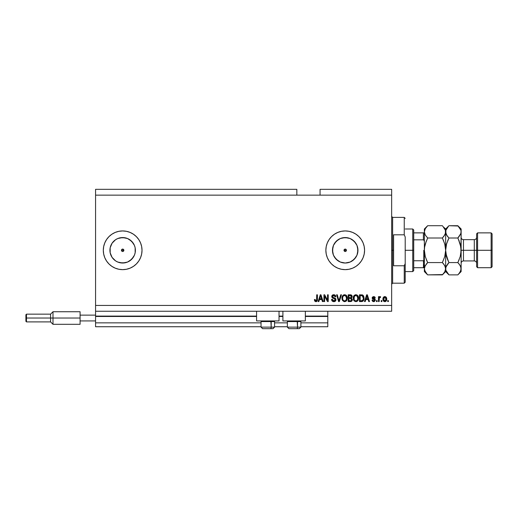 <?xml version="1.0" encoding="UTF-8"?>
<svg xmlns="http://www.w3.org/2000/svg" width="518" height="518" viewBox="0 0 518 518"><rect width="100%" height="100%" fill="white"/><g stroke="black" fill="none" stroke-linecap="round" stroke-linejoin="round"><path stroke-width="0.78" d="M327.797 326.735L300.9 326.735L327.797 326.735L327.797 322.863L300.9 322.863L327.797 322.863L327.797 316.479L305.348 316.479L327.797 316.479L327.797 326.735M287.354 326.735L274.579 326.735L287.354 326.735M261.033 326.735L95.571 326.735L261.033 326.735M287.354 322.863L274.579 322.863L287.354 322.863M261.033 322.863L95.571 322.863L95.571 326.735L95.571 322.863L261.033 322.863M282.899 316.479L279.027 316.479L282.899 316.479M256.578 316.479L95.571 316.479L95.571 322.863L95.571 316.09L256.578 316.09L95.571 316.09L95.571 316.479L256.578 316.479M327.797 316.09L327.797 316.479L327.797 316.09L305.348 316.09L327.797 316.09L327.797 311.253L327.797 316.09M282.899 316.09L279.027 316.09L282.899 316.09M95.571 311.253L95.571 316.09L95.571 311.253L391.66 311.253L95.571 311.253L95.571 305.445L391.66 305.445L391.66 195.137L296.833 195.137L296.833 189.329L95.571 189.329L296.833 189.329L296.833 195.137L95.571 195.137L391.66 195.137L391.66 189.329L320.059 189.329L391.66 189.329L391.66 305.445L95.571 305.445L95.571 311.253M344.101 249.825L344.36 249.436L344.004 250.291L344.36 251.146L345.215 251.502A1.211 1.211 0 0 1 344.004 250.291A1.211 1.211 0 0 1 345.215 249.08L344.36 249.436L344.004 250.291L344.36 251.146L345.215 251.502L344.36 251.146L344.004 250.291L344.36 249.436L345.215 249.08L344.36 249.436L345.681 249.171L346.335 249.831L346.335 250.757L345.215 251.502L344.101 250.757M121.808 249.436L121.452 250.291L121.808 251.146L122.662 251.502A1.211 1.211 0 0 1 121.452 250.291A1.211 1.211 0 0 1 122.662 249.08L121.808 249.436L121.452 250.291L121.808 251.146L122.662 251.502L121.542 250.757L121.808 249.436L123.129 249.171L123.873 250.291L123.122 251.411L122.196 251.411L121.542 250.757L121.808 249.436M117.631 261.991A12.736 12.736 0 0 1 115.585 260.878L112.076 257.368L110.172 252.778L110.172 247.805L112.076 243.214A12.736 12.736 0 0 1 115.585 239.704L117.787 238.526L122.662 237.555A12.736 12.736 0 0 1 135.399 250.291A12.736 12.736 0 0 1 122.662 263.027A12.736 12.736 0 0 1 109.926 250.291A12.736 12.736 0 0 1 122.662 237.555L127.538 238.526L131.669 241.284L134.427 245.415L135.153 247.805L135.153 252.778L134.427 255.167L131.669 259.298L127.538 262.056L122.662 263.027L117.787 262.056L115.585 260.878A12.736 12.736 0 0 1 112.076 243.22M342.728 262.781L345.215 263.027A12.736 12.736 0 0 1 332.478 250.291A12.736 12.736 0 0 1 345.215 237.555L350.09 238.526L354.221 241.284L356.98 245.415L357.951 250.291L356.98 255.167L354.221 259.298L350.09 262.056L345.215 263.027L340.339 262.056L336.208 259.298L333.45 255.167L332.478 250.291L333.45 245.415L336.208 241.284L340.339 238.526L345.215 237.555A12.736 12.736 0 0 1 357.951 250.291A12.736 12.736 0 0 1 345.215 263.027L347.701 262.781M348.983 231.306A19.354 19.354 0 0 0 327.344 242.871L329.124 239.543L331.533 236.609L334.466 234.201L337.807 232.414L341.44 231.313L345.215 230.937L348.99 231.313L352.622 232.414L355.97 234.201L358.896 236.609L361.305 239.543L363.092 242.884L364.193 246.516L364.568 250.291L364.193 254.066L363.092 257.699L361.305 261.046L358.896 263.973L355.97 266.381L352.622 268.169L348.99 269.269L345.215 269.645A19.354 19.354 0 0 1 325.861 250.291A19.354 19.354 0 0 1 345.215 230.937A19.354 19.354 0 0 1 364.568 250.291A19.354 19.354 0 0 1 345.215 269.645L341.44 269.269L337.807 268.169L334.466 266.381L331.533 263.973L329.124 261.046A19.354 19.354 0 0 0 348.983 269.276M327.331 242.903A19.354 19.354 0 0 0 326.236 246.503L327.337 242.884M326.23 246.529A19.354 19.354 0 0 0 325.861 250.278L326.236 246.516M325.861 250.311A19.354 19.354 0 0 0 326.23 254.053M327.344 257.711A19.354 19.354 0 0 0 329.118 261.033L327.337 257.699L326.236 254.066A19.354 19.354 0 0 0 327.331 257.679M122.649 230.937A19.354 19.354 0 0 0 118.9 231.306M118.875 231.313A19.354 19.354 0 0 0 104.791 242.871A19.354 19.354 0 0 1 117.631 231.604A19.354 19.354 0 0 0 104.791 242.871L106.572 239.543L108.981 236.609L111.907 234.201L115.255 232.414L118.887 231.313L122.662 230.937L126.437 231.313L130.07 232.414L133.411 234.201L136.344 236.609L138.753 239.543L140.54 242.884L141.641 246.516L142.016 250.291L141.641 254.066L140.54 257.699L138.753 261.046L136.344 263.973L133.411 266.381L130.07 268.169L126.437 269.269L122.662 269.645A19.354 19.354 0 0 1 103.309 250.291A19.354 19.354 0 0 1 122.662 230.937A19.354 19.354 0 0 1 142.016 250.291A19.354 19.354 0 0 1 122.662 269.645L118.887 269.269L115.255 268.169L111.907 266.381L108.981 263.973L106.572 261.046A19.354 19.354 0 0 0 118.875 269.269M104.778 242.903A19.354 19.354 0 0 0 103.684 246.503A19.354 19.354 0 0 1 104.778 242.903A19.354 19.354 0 0 0 103.684 246.503L104.785 242.884M103.678 246.529A19.354 19.354 0 0 0 103.678 254.053A19.354 19.354 0 0 1 103.678 246.529A19.354 19.354 0 0 0 103.309 250.278L103.684 246.516M104.791 257.711A19.354 19.354 0 0 0 117.631 268.978A19.354 19.354 0 0 1 104.791 257.711A19.354 19.354 0 0 0 106.566 261.033L104.785 257.699L103.684 254.066A19.354 19.354 0 0 0 104.778 257.679A19.354 19.354 0 0 1 103.684 254.079L103.309 250.291A19.354 19.354 0 0 0 103.678 254.053M118.9 269.276A19.354 19.354 0 0 0 122.649 269.645M112.076 243.214L115.585 239.704A12.736 12.736 0 0 1 117.631 238.591M256.578 320.927L256.578 311.253L256.578 320.927L279.027 320.927L279.027 311.253L279.027 320.927L256.578 320.927M305.348 320.927L305.348 311.253L305.348 320.927L282.899 320.927L305.348 320.927M282.899 311.253L282.899 320.927L282.899 311.253M95.571 189.329L95.571 305.445L95.571 189.329M326.236 254.066L325.861 250.291M324.631 301.573L324.631 296.186L324.631 301.573L323.925 301.573L323.925 294.8L324.676 294.8L327.531 300.2L327.531 294.8L328.237 294.8L328.237 301.573L327.486 301.573L324.631 296.186L327.486 301.573L328.237 301.573L328.237 294.8L327.531 294.8L327.531 300.2L324.676 294.8L323.925 294.8L323.925 301.573L324.631 301.573L323.925 301.573L323.925 294.8L324.676 294.8M333.845 301.664L333.845 301.664C335.14 301.625 335.852 300.971 335.981 299.689L335.36 301.152L333.845 301.664L332.2 301.036L331.591 299.605L332.284 299.287L332.64 300.323L333.747 300.867L334.719 300.686L335.25 299.961L334.932 298.944L332.582 298.057L331.889 297.267L331.889 295.823L332.627 294.975L334.129 294.742L335.431 295.506L335.8 296.736L335.101 296.827L334.725 295.849L333.624 295.506L332.679 295.92L332.472 296.769L332.919 297.442L335.373 298.336L335.981 299.689L334.932 298.07L332.679 297.274L332.459 296.587L333.747 295.506L335.101 296.827L335.8 296.736C335.703 295.454 335.01 294.774 333.721 294.716C332.511 294.761 331.857 295.377 331.753 296.568L335.275 299.715L333.903 300.874L332.284 299.287L331.578 299.378C331.662 300.809 332.42 301.573 333.845 301.664L333.618 301.657M341.459 294.8L339.329 301.573L338.597 301.573L336.577 294.8L337.296 294.8L338.927 300.783L340.727 294.8L341.459 294.8L340.727 294.8L338.927 300.783L337.296 294.8L336.577 294.8L338.597 301.573L339.329 301.573L338.597 301.573L336.577 294.8L337.296 294.8L338.927 300.783L340.727 294.8L341.459 294.8L339.329 301.573L341.459 294.8M346.005 301.256L344.056 301.599L342.644 300.602L341.997 298.892L342.262 296.438L343.447 295.02L344.8 294.716L346.115 295.208L347.034 296.477L347.325 298.193L346.963 300.077L346.018 301.243L344.645 301.664L346.639 300.628L347.325 298.193C347.377 296.225 346.484 295.066 344.645 294.716C342.774 295.072 341.88 296.264 341.958 298.277L342.644 300.602L344.645 301.664L342.644 300.602M357.893 300.628L355.905 301.664L354.293 301.042L353.38 299.495L353.341 297.034L354.208 295.396L355.594 294.729L357.083 295.02L358.145 296.154L358.585 298.193L358.223 300.077L357.278 301.243L355.905 301.664L357.893 300.628L358.585 298.193C358.637 296.225 357.744 295.066 355.905 294.716C354.034 295.072 353.14 296.264 353.218 298.277L353.904 300.602L355.905 301.664L353.904 300.602M381.895 300.608L381.895 301.573L381.196 301.573L381.196 300.608L381.895 300.608L381.196 300.608L381.196 301.573L381.895 301.573L381.196 301.573L381.196 300.608L381.895 300.608L381.895 301.573L381.895 300.608M384.958 301.657L384.842 301.664C386.195 301.398 386.829 300.531 386.732 299.061L386.35 300.809L385.295 301.612L383.987 301.444L383.158 300.427L383.106 297.934L384.401 296.613L386.04 297.041L386.732 299.061C386.791 297.643 386.163 296.814 384.842 296.561C383.508 296.82 382.873 297.669 382.951 299.113C382.88 300.55 383.508 301.405 384.842 301.664L384.732 301.657M314.827 301.185L315.889 301.664L314.827 301.185L314.426 299.553L315.132 299.462L315.591 300.796L316.582 300.466L316.712 294.8L317.417 294.8L317.314 300.479L316.938 301.243L315.889 301.664C317.042 301.437 317.553 300.68 317.417 299.398L317.417 294.8L316.712 294.8L316.621 300.362L315.922 300.874L315.132 299.462L314.426 299.553L314.827 301.185L315.734 301.657M365.209 301.573L365.805 299.553L365.209 301.573L364.478 301.573L366.64 294.8L367.327 294.8L369.496 301.573L368.764 301.573L368.168 299.553L365.805 299.553L368.168 299.553L368.764 301.573L369.496 301.573L367.327 294.8L366.64 294.8L364.478 301.573L365.209 301.573L364.478 301.573L366.64 294.8L367.327 294.8L369.496 301.573L368.764 301.573M373.724 301.664L375.388 300.077L374.365 301.573L373.089 301.567L372.287 300.874L372.047 300.077L372.746 299.993L373.575 300.945L374.669 300.362L374.52 299.747L372.695 299.028L372.164 298.277L372.39 297.131L373.692 296.561L374.805 296.918L375.297 297.967L374.598 298.057L373.569 297.274L372.895 298.103L374.954 299.003L375.388 300.077L372.837 297.869L373.718 297.267L374.598 298.057L375.297 297.967L373.692 296.561L372.131 297.967L374.682 300.194L373.769 300.958L372.746 299.993L372.047 300.077L373.562 301.657M377.149 300.608L377.149 301.573L376.444 301.573L376.444 300.608L377.149 300.608L376.444 300.608L376.444 301.573L377.149 301.573L376.444 301.573L376.444 300.608L377.149 300.608L377.149 301.573L377.149 300.608M379.17 297.436L379.998 296.561L380.665 296.827L380.4 297.526L379.293 298.018L379.17 301.573L378.464 301.573L378.464 296.652L379.17 296.652L379.17 297.436L379.843 296.581L380.665 296.827L380.4 297.526L379.403 297.759L379.17 299.022L379.293 298.018L380.4 297.526L380.665 296.827L379.998 296.561L379.17 297.436L379.17 296.652L378.464 296.652L378.464 301.573L379.17 301.573L378.464 301.573L378.464 296.652L379.17 296.652M388.409 300.608L388.409 301.573L387.704 301.573L387.704 300.608L388.409 300.608L387.704 300.608L387.704 301.573L388.409 301.573L387.704 301.573L387.704 300.608L388.409 300.608L388.409 301.573L388.409 300.608M361.616 301.573L361.46 301.573C363.299 301.295 364.16 300.155 364.037 298.154L363.765 299.948L362.878 301.217L359.466 301.573L359.466 294.8L362.878 295.137L363.727 296.277L364.037 297.915L362.451 294.93L359.466 294.8L359.466 301.573L361.46 301.573L359.466 301.573L359.466 294.8M350.291 301.573L350.291 301.573C351.599 301.567 352.285 300.9 352.337 299.585L352.046 300.764L351.295 301.424L348.206 301.573L348.206 294.8L351.631 295.221L352.156 296.717L351.411 297.928L352.337 299.585L351.411 297.928L352.162 296.503C352.065 295.377 351.444 294.807 350.304 294.8L348.206 294.8L348.206 301.573L350.291 301.573L348.206 301.573L348.206 294.8L350.304 294.8M318.855 301.573L319.444 299.553L318.855 301.573L318.123 301.573L320.286 294.8L320.972 294.8L323.135 301.573L322.403 301.573L321.814 299.553L319.444 299.553L321.814 299.553L322.403 301.573L323.135 301.573L320.972 294.8L320.286 294.8L318.123 301.573L318.855 301.573L318.123 301.573L320.286 294.8L320.972 294.8L323.135 301.573L322.403 301.573M391.66 311.253L391.66 305.445L391.66 311.253M320.059 189.329L320.059 195.137L320.059 189.329M345.681 249.171L346.425 250.291L346.069 251.146L345.215 251.502L345.681 251.411M314.555 300.602L314.445 299.98M314.426 299.553L315.145 299.689M315.197 300.136L315.345 300.557M315.922 300.874L316.621 300.362L316.712 299.456L316.621 300.362L315.922 300.874L316.582 300.466M316.712 294.8L317.417 294.8L317.404 299.786M317.055 301.107L317.353 300.291M316.938 301.243L316.44 301.573M316.278 301.625L315.889 301.664M366.925 295.83L366.673 296.788L366.984 295.506L367.935 298.763L366.032 298.763L366.673 296.788L366.032 298.763L367.935 298.763L366.919 295.843M373.089 301.567L372.669 301.34M372.105 300.395L372.287 300.874M372.047 300.077L372.746 299.993L372.837 300.375M373.536 300.939L374.1 300.919M373.769 300.958L374.682 300.194L373.86 299.475L374.676 300.071M373.264 299.287L372.695 299.028M375.297 297.967L374.598 298.057L374.436 297.591M373.886 297.274L373.42 297.287M373.718 297.267L372.837 297.869L373.135 298.316M372.856 297.721L373.847 298.556L373.057 298.277M380.4 297.526L379.746 297.474M379.823 297.449L379.241 298.264M379.338 297.882L379.17 301.573M383.637 301.172L383.352 300.829L383.637 301.172M383.029 299.987L382.957 299.333M386.525 297.766L386.648 298.187M386.648 298.2L386.713 298.627M386.344 300.822L386.078 301.159M385.457 301.56L385.068 301.651M384.291 297.429L383.657 299.113L384.829 297.267L386.033 299.113L385.884 298.103M385.852 300.2L386.033 299.113L384.861 300.958L385.347 300.822M384.052 300.569L383.702 299.728L384.861 300.958L383.657 299.113L383.734 299.896M385.586 297.604L384.479 297.332M385.916 298.193L385.657 297.688M385.8 297.908L385.275 297.364M385.159 300.913L385.916 300.013M361.92 294.826L362.561 294.969M362.885 295.143L363.241 295.461M363.727 296.27L364.024 297.656M364.037 297.915L364.031 298.459M364.012 298.756L363.856 299.65M362.024 301.534L362.807 301.262M363.332 297.967L363.286 298.931M362.037 300.725L363.066 299.799L361.376 300.783L362.27 300.654M360.172 300.783L360.172 295.597L362.315 295.726L360.172 295.597L360.172 300.783L361.376 300.783L360.172 300.783M362.963 296.354L361.357 295.597L362.315 295.726L363.332 298.355M353.632 300.142L353.38 299.501M353.25 297.636L353.341 297.034M358.378 296.723L358.223 296.315M358.391 299.631L358.223 300.064M356.047 295.513L354.61 296.043L355.432 295.564M357.465 296.406L357.129 295.992M354.636 296.018L353.923 298.29C353.813 296.723 354.48 295.797 355.911 295.506L357.588 296.646L357.88 298.174C357.957 299.689 357.297 300.589 355.898 300.874L356.798 300.634L357.802 299.087M357.647 299.624L356.798 300.634M355.445 300.816L355.898 300.874C354.539 300.608 353.878 299.747 353.923 298.29L354.157 299.624L354.221 296.607M357.796 299.106L357.31 296.186M357.86 298.646L357.53 296.523M357.763 297.157L357.588 296.646M354.15 299.618L354.636 300.343M354.655 300.362L354.37 300.026M350.66 294.82L351.631 295.221M352.033 295.817L352.13 296.154M352.162 296.503L351.58 297.805M352.311 300L352.221 300.382M352.046 300.757L351.489 301.327M351.975 297.319L352.117 296.924M351.489 300.265L351.23 298.64L350.207 298.407L351.638 299.592L350.207 298.407L348.912 298.407L350.207 298.407M351.605 299.935L350.99 300.699L351.495 300.259M350.692 295.629L348.912 295.597L348.912 297.617L350.848 297.552L351.463 296.613L350.848 297.552L348.912 297.617L348.912 295.597L350.064 295.597L351.463 296.613L351.236 295.907L350.369 295.597M350.155 297.617L351.01 297.481M350.848 297.552L351.431 296.918L351.372 296.121M348.912 300.783L348.912 298.407L348.912 300.783L350.99 300.699L348.912 300.783M342.333 300.071L342.12 299.488M342.981 295.37L343.732 294.884M345.823 295.02L346.374 295.435M346.717 295.862L347.112 296.697M347.125 296.723L346.963 296.315M347.325 298.193L346.633 300.628M344.787 295.513L343.732 295.746M346.205 296.406L345.869 295.992M342.786 297.125L342.663 298.29C342.553 296.723 343.22 295.797 344.651 295.506L346.328 296.646L346.62 298.174C346.697 299.689 346.037 300.589 344.638 300.874L345.538 300.634L346.542 299.087M346.387 299.624L345.538 300.634M344.185 300.816L344.638 300.874C343.279 300.608 342.618 299.747 342.663 298.29L342.683 297.805M343.382 296.018L342.961 296.607M346.536 299.106L346.05 296.186M346.6 298.646L346.27 296.523M346.503 297.157L346.328 296.646M342.89 299.618L343.376 300.343M343.402 300.362L343.11 300.026M332.601 301.353L331.934 300.693M331.766 300.356L331.624 299.844M331.578 299.378L332.329 299.605M331.785 296.924L331.889 297.267M332.97 294.826L333.339 294.742M333.929 294.723L334.939 295.033M335.217 295.254L335.761 296.328M335.787 296.536L335.062 296.561M333.508 295.519L334.699 295.83M332.465 296.464L332.679 297.274L335.165 298.193M332.472 296.769L333.76 297.727M332.459 296.587L332.679 297.274L332.459 296.587M335.573 298.523L335.826 298.918M335.942 300.103L335.625 300.841M334.654 301.554L334.252 301.638M333.592 297.682L333.191 297.559M335.658 295.94L335.444 295.525M333.411 298.381L334.142 298.595M327.531 294.8L328.237 294.8L328.237 301.573L327.486 301.573M320.409 296.471L320.629 295.506L321.581 298.763L319.677 298.763L320.312 296.788L319.677 298.763L321.581 298.763L320.81 296.205M320.629 295.506L320.493 296.154M367.074 295.856L366.984 295.506M383.663 298.808L383.67 299.417M385.988 299.715L386.027 299.262M362.807 300.259L363.196 299.398M363.241 299.19L363.306 298.776M363.092 296.613L362.84 296.166M362.606 295.914L362.205 295.687M354.61 296.043L354.318 296.425M355.672 300.861L356.131 300.854M357.88 298.174L357.847 297.585M343.35 296.043L343.058 296.425M342.806 297.047L342.709 297.565M344.412 300.861L344.871 300.854M346.62 298.174L346.587 297.585M103.684 254.079A19.354 19.354 0 0 0 104.778 257.679M122.675 269.645A19.354 19.354 0 0 0 126.424 269.276M126.45 269.269A19.354 19.354 0 0 0 140.533 257.711M140.546 257.686A19.354 19.354 0 0 0 141.641 254.079M141.647 254.06A19.354 19.354 0 0 0 141.647 246.529M141.641 246.503A19.354 19.354 0 0 0 140.546 242.897M140.533 242.871A19.354 19.354 0 0 0 126.45 231.313M126.424 231.306A19.354 19.354 0 0 0 122.675 230.937M133.411 266.381L136.344 263.973M115.585 260.878L112.076 257.368L115.585 260.878M113.656 241.284L115.585 239.704L113.656 241.284M349.002 269.269A19.354 19.354 0 0 0 363.092 257.705L361.305 261.046M363.099 257.686A19.354 19.354 0 0 0 364.193 254.073M364.199 254.06A19.354 19.354 0 0 0 364.199 246.523M364.193 246.51A19.354 19.354 0 0 0 363.099 242.897M363.092 242.877A19.354 19.354 0 0 0 349.002 231.313M361.305 239.543L358.896 236.609M341.44 269.269L345.215 269.645M352.292 260.878L355.801 257.368M357.705 252.778L357.705 247.805M355.801 243.214L352.292 239.704M347.701 237.801L342.728 237.801M338.137 239.704L334.628 243.214M332.724 247.805L332.724 252.778M334.628 257.368L338.137 260.878M346.335 250.757L346.069 251.146L346.425 250.291L346.069 249.436L345.215 249.08A1.211 1.211 0 0 1 346.425 250.291A1.211 1.211 0 0 1 345.215 251.502L346.069 251.146L346.425 250.291L346.069 249.436L345.215 249.08M344.755 251.411L344.094 250.757L344.36 249.436M120.176 262.781L125.149 262.781M129.74 260.878L133.249 257.368M135.153 252.778L135.153 247.805M133.249 243.214L129.74 239.704M125.149 237.801L120.176 237.801M110.172 247.805L110.172 252.778M123.517 251.146L123.873 250.291L123.517 249.436L122.662 249.08A1.211 1.211 0 0 1 123.873 250.291A1.211 1.211 0 0 1 122.662 251.502L123.517 251.146L122.662 251.502L123.517 251.146L123.873 250.291L123.517 249.436L122.662 249.08L123.783 249.831L123.783 250.757M274.54 327.123L261.033 327.123L262.581 328.671L270.415 328.671A1.548 0.777 -90 0 0 271.192 327.123L270.862 320.927L271.192 321.587L261.033 321.587L271.192 321.587L271.192 327.123L261.066 327.123M262.859 328.671L270.415 328.671A1.548 0.777 90 0 0 271.192 327.123L274.579 327.123L273.031 328.671L270.415 328.671L273.005 328.671L274.579 327.123L274.579 321.587L271.192 321.587L274.579 321.587L273.918 320.927M300.861 327.123L287.354 327.123L288.902 328.671L296.736 328.671A1.548 0.777 -90 0 0 297.513 327.123L297.183 320.927L297.513 321.587L287.354 321.587L297.513 321.587L297.513 327.123L287.386 327.123M289.18 328.671L296.736 328.671A1.548 0.777 90 0 0 297.513 327.123L300.9 327.123L300.9 321.587L297.513 321.587L300.9 321.587L300.239 320.927M299.32 328.671L296.736 328.671L299.339 328.671L300.9 327.123L299.352 328.671M391.66 216.427L392.631 217.392L392.631 250.291L393.596 250.291L393.596 234.809L404.241 234.809L405.205 236.991L405.205 263.591L404.241 265.773L404.241 283.191L404.241 265.773L393.596 265.773L393.596 250.291L392.631 250.291L392.631 217.392L392.631 250.291L391.66 250.291L392.631 250.291L392.631 283.191L391.66 284.155M346.425 250.291L344.004 250.291L346.425 250.291M404.241 234.809L404.241 217.392L404.241 234.809L405.205 236.991L405.205 282.226L405.205 263.591L404.241 265.773L393.596 265.773L393.596 234.809L404.241 234.809M392.631 250.291L392.631 283.191L392.631 250.291M423.575 260.729L423.4 267.709L413.72 267.709L413.72 250.291L412.755 250.291L412.755 271.581L412.755 250.291L405.205 250.291L412.755 250.291L412.755 229.001L412.755 250.291L413.72 250.291L413.72 270.61L413.72 267.709L424.326 267.709M123.873 250.291L121.452 250.291L123.873 250.291M413.72 239.828L413.72 250.291L413.72 229.973L413.72 239.828L423.4 239.828L424.197 240.663L424.365 241.854L424.197 240.663L423.4 239.828L423.4 232.873L413.72 232.873L424.359 232.873L423.4 232.873L423.4 239.828L413.72 239.828M423.692 267.709L423.4 260.755L424.197 259.926L424.365 258.728L423.977 260.379M423.4 260.755L413.72 260.755L423.4 260.755M423.789 260.599L423.789 250.291L423.789 260.599M492.1 233.845L491.135 232.873L491.135 250.291L491.135 232.873L477.583 232.873L476.618 233.845L476.618 250.291L477.583 250.291L477.583 232.873L477.583 250.291L491.135 250.291L491.135 267.709L491.135 250.291L492.1 250.291L492.1 233.845L492.1 266.744L492.1 250.291L477.583 250.291L477.583 267.709L477.583 250.291L476.618 250.291L476.618 266.744L476.618 250.291L474.294 250.291L474.294 239.646C475.705 239.51 476.476 238.733 476.618 237.328M461.137 231.941L461.137 229.001L460.897 233.443L457.841 238.002L460.217 243.972L461.137 250.291L463.461 250.291L463.461 260.936L474.294 260.936L474.294 250.291L463.461 250.291L463.461 239.646L463.461 250.291L461.137 250.291L461.137 271.581L461.137 231.857L460.897 253.503L460.217 256.617L457.841 262.581L460.211 265.553L461.137 268.725L460.217 271.885L458.139 274.572M425.187 256.261L424.365 250.291L424.605 247.112L425.284 243.965L427.661 238.002L442.359 238.002L443.686 236.538L442.359 238.002L443.68 240.922L442.359 238.002L427.661 238.002L425.291 235.03L424.365 231.857L424.365 268.725L425.284 265.572L427.661 262.581L442.359 262.581L444.729 265.553L445.655 268.725L444.735 271.885L442.359 274.87L427.661 274.87L425.291 271.905L424.365 268.725L424.365 271.581L427.661 274.87L442.65 274.572M444.832 244.321L445.655 250.291L445.655 268.725L444.735 271.885L442.359 274.87L445.655 271.581L445.415 267.126L445.655 268.725L445.415 267.139L443.771 264.148M447.584 273.362L445.901 270.344L445.655 268.725L445.655 250.291L444.735 256.617L442.359 262.581L427.661 262.581L426.333 259.647L427.661 262.581L424.909 266.304M444.729 256.624L445.027 255.51M424.365 231.766L425.284 228.697L427.661 225.712L442.359 225.712L427.661 225.712L424.365 229.001L424.365 250.291L424.605 247.112L426.34 240.922L424.993 245.079M444.735 243.965L442.359 238.002L444.735 235.023L442.359 238.002L444.729 243.959L445.655 250.291L445.655 231.857L445.415 230.264L445.415 233.456L443.686 236.532L445.111 234.278M442.65 226.01L445.409 230.238L445.655 231.857L445.079 234.343M425.284 256.617L427.661 262.581L425.291 256.624L424.365 250.291L424.365 268.725L424.941 266.239M445.655 231.941L445.655 229.001L445.655 231.857L445.409 230.238L443.661 227.149M458.132 226.01L448.951 225.712L445.655 229.001L443.725 227.221M445.059 229.319L444.709 228.652M448.653 274.572L445.655 271.581L445.888 267.139L448.951 262.581L446.574 256.611L445.655 250.291L444.735 256.617L442.573 262.16M442.359 262.581L443.686 264.044M425.291 243.959L427.661 238.002L425.291 235.03L424.365 231.857L425.284 228.697L427.35 226.029M427.661 238.002L427.447 238.422M427.661 262.581L426.333 264.044L427.661 262.581M427.369 274.572L424.611 270.344M424.961 271.264L425.31 271.931M424.365 268.725L424.365 271.581M424.365 229.001L424.365 231.857M445.901 270.344L448.951 274.87L457.841 274.87L448.951 274.87L447.656 273.452M446.251 271.264L446.6 271.931M445.655 231.766L445.655 250.291L445.894 247.08L445.655 250.291L446.574 256.617L445.894 253.503L448.491 261.648M446.231 266.239L448.951 262.581L447.623 264.044L448.951 262.581L457.841 262.581L459.168 259.654L457.841 262.581L460.217 256.617L461.137 250.291L460.897 253.503L460.897 247.086L458.294 238.934M447.539 236.435L445.894 233.456L445.655 231.857L445.894 233.456L445.888 230.264L448.64 226.029M447.623 240.928L448.951 238.002L446.574 243.965L445.655 250.291L446.574 243.965L448.951 238.002L447.876 240.32M447.623 236.538L448.951 238.002L457.841 238.002L448.951 238.002L446.581 235.03L445.655 231.857L445.888 230.264L447.617 227.175M457.841 274.87L461.137 271.581M459.252 264.148L460.897 267.126L461.137 268.725L460.897 267.139L460.897 270.331L459.168 273.407M460.56 234.343L457.841 238.002L459.168 236.538L457.841 238.002L459.168 240.928M460.897 247.08L460.217 243.965L460.897 247.086M460.541 229.319L460.191 228.652M448.951 225.712L457.841 225.712L460.89 230.238L461.137 231.857L460.897 230.264L461.137 231.857L460.593 234.278M446.574 256.617L447.623 259.654L446.574 256.611M446.199 266.304L445.655 268.725M447.623 259.654L448.951 262.581L457.841 262.581L459.168 264.044M461.137 229.001L457.841 225.712L460.89 230.238M461.137 263.261C461.273 261.849 462.05 261.072 463.461 260.936L463.461 250.291L474.294 250.291L474.294 239.646L463.461 239.646C462.05 239.51 461.273 238.733 461.137 237.328M476.618 263.261C476.476 261.849 475.705 261.072 474.294 260.936L474.294 250.291L476.618 250.291L476.618 233.845M80.089 311.732L80.089 315.119L95.571 315.119L80.089 315.119L80.089 320.927L95.571 320.927L80.089 320.927L80.089 324.313L80.089 311.732L52.991 311.732L50.576 314.154L50.576 318.026L50.576 314.154L26.483 314.154L25.9 314.737L25.9 318.026L26.483 318.026L26.483 314.154L26.483 318.026L50.576 318.026L50.576 321.898L50.576 318.026L52.991 318.026L52.991 311.732L52.991 318.026L80.089 318.026L52.991 318.026L52.991 324.313L52.991 318.026L26.483 318.026L26.483 321.898L26.483 318.026L25.9 318.026L25.9 321.315L25.9 314.795M262.581 328.671L261.033 327.123L261.033 321.587L261.687 320.927M288.902 328.671L287.354 327.123L287.354 321.587L288.008 320.927M405.205 282.226L404.241 283.191L392.631 283.191M392.631 217.392L404.241 217.392L405.205 218.363M413.72 270.61L412.755 271.581L405.205 271.581M405.205 229.001L412.755 229.001L413.72 229.973M492.1 266.744L491.135 267.709L477.583 267.709L476.618 266.744M80.089 324.313L52.991 324.313L50.576 321.898L26.483 321.898L25.9 321.315"/></g></svg>
